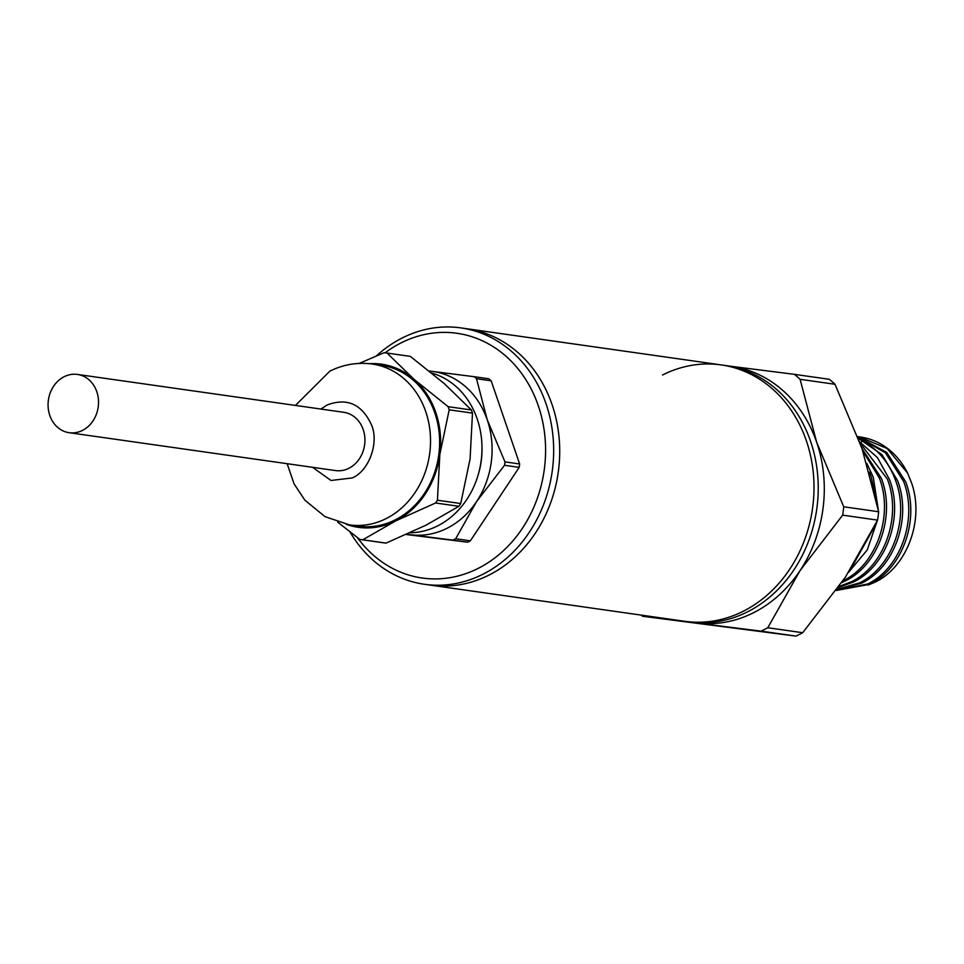 <?xml version="1.0" encoding="UTF-8"?>
<svg xmlns="http://www.w3.org/2000/svg" width="964" height="964" viewBox="0 0 964 964"><rect width="100%" height="100%" fill="white"/><g stroke="black" fill="none" stroke-linecap="round" stroke-linejoin="round"><path stroke-width="1.45" d="M662.533 375.008A129.477 110.643 98.1 0 1 721.192 364.91A129.477 110.643 98.1 0 1 813.411 474.071A129.477 110.643 98.1 0 1 743.389 611.188A129.477 110.643 98.1 0 1 684.729 621.298A129.477 110.643 -81.9 0 0 743.389 611.188A129.477 110.643 -81.9 0 0 813.411 474.071A129.477 110.643 -81.9 0 0 721.192 364.91L725.434 365.513A129.477 110.643 -81.9 0 1 817.641 474.674A129.477 110.643 -81.9 0 1 747.63 611.791A129.477 110.643 -81.9 0 1 688.971 621.901L430.45 585.136A129.477 110.643 -81.9 0 0 534.912 533.803A129.477 110.643 -81.9 0 0 552.095 404.675A129.477 110.643 -81.9 0 0 466.901 328.748A129.477 110.643 98.1 0 1 559.12 437.921A129.477 110.643 98.1 0 1 489.11 575.026A129.477 110.643 98.1 0 1 430.45 585.136L424.389 584.28A129.477 110.643 98.1 0 1 349.944 531.887M767.79 627.745L802.711 632.709A147.143 125.73 98.1 0 1 799.361 634.469A147.143 125.73 98.1 0 1 795.975 636.107L761.054 631.143A147.143 125.73 98.1 0 0 767.79 627.745L799.975 570.7A129.477 110.643 -81.9 0 0 816.677 442.295A129.477 110.643 -81.9 0 0 729.953 366.163A129.477 110.643 -81.9 0 0 728.447 365.983M641.144 615.092A147.143 125.73 98.1 0 0 642.554 616.261L795.975 636.107M869.359 472.095L871.239 476.843L875.963 498.605M873.649 528.164L851.537 567.639M848.465 572.459L867.239 549.962L877.228 520.849M878.288 509.811L873.276 477.132L866.817 463.407M862.876 451.092L879.337 477.999C893.821 515.523 876.372 564.615 843.56 580.497L842.922 580.822M841.668 582.654L845.597 580.786C878.421 564.904 895.869 515.812 881.361 478.289L862.009 448.525M860.105 443.115L887.422 479.144C901.918 516.668 884.47 565.76 851.658 581.641L838.981 586.522M853.694 581.931C886.519 566.061 903.955 516.957 889.459 479.433L877.433 457.587L859.635 441.801M858.611 438.994L862.298 440.753C877.734 449.067 888.82 462.25 895.52 480.301C910.016 517.825 892.568 566.916 859.755 582.798L836.993 589.353M861.792 583.087C894.616 567.206 912.052 518.114 897.556 480.59L881.964 454.586L858.37 438.331M857.9 437.066L885.506 452.875L903.617 481.446C918.102 518.969 900.665 568.061 867.853 583.943L836.21 590.438M869.877 584.232C902.702 568.362 920.15 519.259 905.654 481.735L886.723 452.381L857.815 436.837M838.343 587.45L853.562 582.003M836.692 589.763L861.659 583.148M836.162 590.498L869.685 584.329M857.755 436.656L860.418 437.017A77.686 66.383 98.1 0 1 907.558 473.035L911.474 482.687C924.958 520.5 906.401 568.073 874.288 582.497L868.359 585.003M692.007 622.274A129.477 110.643 -81.9 0 0 696.562 622.961A129.477 110.643 -81.9 0 0 799.975 570.7L842.657 515.15A147.143 125.73 98.1 0 0 843.741 506.787L816.677 442.295L800.096 379.31A147.143 125.73 98.1 0 0 794.444 374.345L728.194 365.946M642.554 616.261L761.054 631.143M843.741 506.787L878.662 511.751L862.081 448.754L835.017 384.274L800.096 379.31M802.711 632.709L845.392 577.159L877.577 520.114L842.657 515.15M794.444 374.345L829.365 379.31A147.143 125.73 -81.9 0 1 835.017 384.274M878.662 511.751A147.143 125.73 98.1 0 1 877.577 520.114M859.261 436.861L887.169 448.525L907.558 473.035M376.418 355.885A129.477 110.643 98.1 0 1 402.193 337.99A129.477 110.643 98.1 0 1 460.852 327.893A129.477 110.643 98.1 0 1 546.046 403.82A129.477 110.643 98.1 0 1 483.048 574.17A129.477 110.643 98.1 0 1 424.389 584.28M357.355 537.538A123.597 105.606 -81.9 0 0 478.192 568.374A123.597 105.606 -81.9 0 0 538.31 405.76A123.597 105.606 -81.9 0 0 401 342.931A123.597 105.606 -81.9 0 0 385.106 352.812M69.155 432.703L335.556 470.577A29.426 25.148 -81.9 0 0 348.884 468.287A29.426 25.148 -81.9 0 0 364.802 437.126A29.426 25.148 -81.9 0 0 343.835 412.315L77.445 374.43A29.426 25.148 98.1 0 1 98.4 399.241A29.426 25.148 98.1 0 1 82.494 430.402A29.426 25.148 98.1 0 1 69.155 432.703A29.426 25.148 98.1 0 1 48.2 407.893A29.426 25.148 98.1 0 1 64.118 376.731A29.426 25.148 98.1 0 1 77.445 374.43M287.139 463.696L294.092 483.904L304.889 500.196L324.976 516.632L349.45 524.874L358.536 526.163A81.217 69.396 -81.9 0 0 395.324 519.825A81.217 69.396 -81.9 0 0 439.247 433.812A81.217 69.396 -81.9 0 0 381.407 365.344L372.321 364.043C357.475 362.066 343.305 364.44 329.808 371.188L295.43 405.434M410.158 532.779A81.217 69.396 -81.9 0 0 437.716 525.85A81.217 69.396 -81.9 0 0 481.928 444.609A81.217 69.396 -81.9 0 0 431.824 373.08M478.542 473.565A70.625 60.346 -81.9 0 0 482 449.308M406.302 534.514L467.624 542.214A94.171 80.458 -81.9 0 0 468.998 541.539A94.171 80.458 -81.9 0 0 470.36 540.828L519.198 467.371L504.534 465.287A94.171 80.458 98.1 0 0 504.979 461.889L487.242 419.81A82.398 70.408 -81.9 0 0 432.053 371.357A82.398 70.408 -81.9 0 0 429.354 371.08M407.049 534.189A82.398 70.408 -81.9 0 0 410.809 534.779A82.398 70.408 -81.9 0 0 476.614 501.521L455.695 538.743A94.171 80.458 98.1 0 1 454.333 539.442A94.171 80.458 98.1 0 1 452.959 540.129L467.624 542.214M346.498 524.392A82.398 70.408 -81.9 0 0 395.698 520.897A82.398 70.408 -81.9 0 0 439.825 454.526A82.398 70.408 -81.9 0 0 414.098 379.37A82.398 70.408 -81.9 0 0 369.345 363.693M359.198 363.416L384.154 352.704A94.171 80.458 98.1 0 1 386.721 353.017A94.171 80.458 98.1 0 1 387.058 353.065L414.098 379.37L448.127 406.675A94.171 80.458 98.1 0 1 449.2 409.808L439.825 454.526L437.439 500.232A94.171 80.458 98.1 0 1 435.608 502.991L395.698 520.897L362.777 539.792A94.171 80.458 98.1 0 1 360.211 539.479A94.171 80.458 98.1 0 1 359.861 539.43L337.689 522.151M362.777 539.792L386.058 543.106L425.968 525.199L458.888 506.305L435.608 502.991M448.127 406.675L471.408 409.989L444.368 383.684L410.339 356.379L387.058 353.065M437.439 500.232L460.732 503.533L470.095 458.828L472.481 413.122L449.2 409.808M458.888 506.305A94.171 80.458 -81.9 0 0 460.732 503.533M386.058 543.106A94.171 80.458 98.1 0 1 383.491 542.792A94.171 80.458 98.1 0 1 383.154 542.744M409.664 356.282A94.171 80.458 98.1 0 1 410.001 356.331A94.171 80.458 98.1 0 1 410.339 356.379M471.408 409.989A94.171 80.458 98.1 0 1 472.481 413.122M504.534 465.287L476.614 501.521A82.398 70.408 -81.9 0 0 487.242 419.81L476.505 378.732A94.171 80.458 98.1 0 0 474.204 376.707L429.257 371.007M406.832 534.273L452.959 540.129M474.204 376.707L488.869 378.792A94.171 80.458 -81.9 0 1 491.17 380.816L476.505 378.732M504.979 461.889L519.644 463.973L491.17 380.816M455.695 538.743L470.36 540.828M519.198 467.371A94.171 80.458 -81.9 0 0 519.644 463.973M860.876 442.572L862.298 440.753M349.45 524.874A81.217 69.396 -81.9 0 0 386.251 518.536A81.217 69.396 -81.9 0 0 430.161 432.523A81.217 69.396 -81.9 0 0 372.321 364.043M312.601 467.323L331.001 480.482L352.197 477.951C368.766 471.203 379.177 443.054 371.658 425.293C362.115 404.253 347.293 397.469 327.194 404.952L320.879 409.049M721.192 364.91L460.852 327.893M383.491 542.792L360.211 539.479M410.001 356.331L386.721 353.017"/></g></svg>
